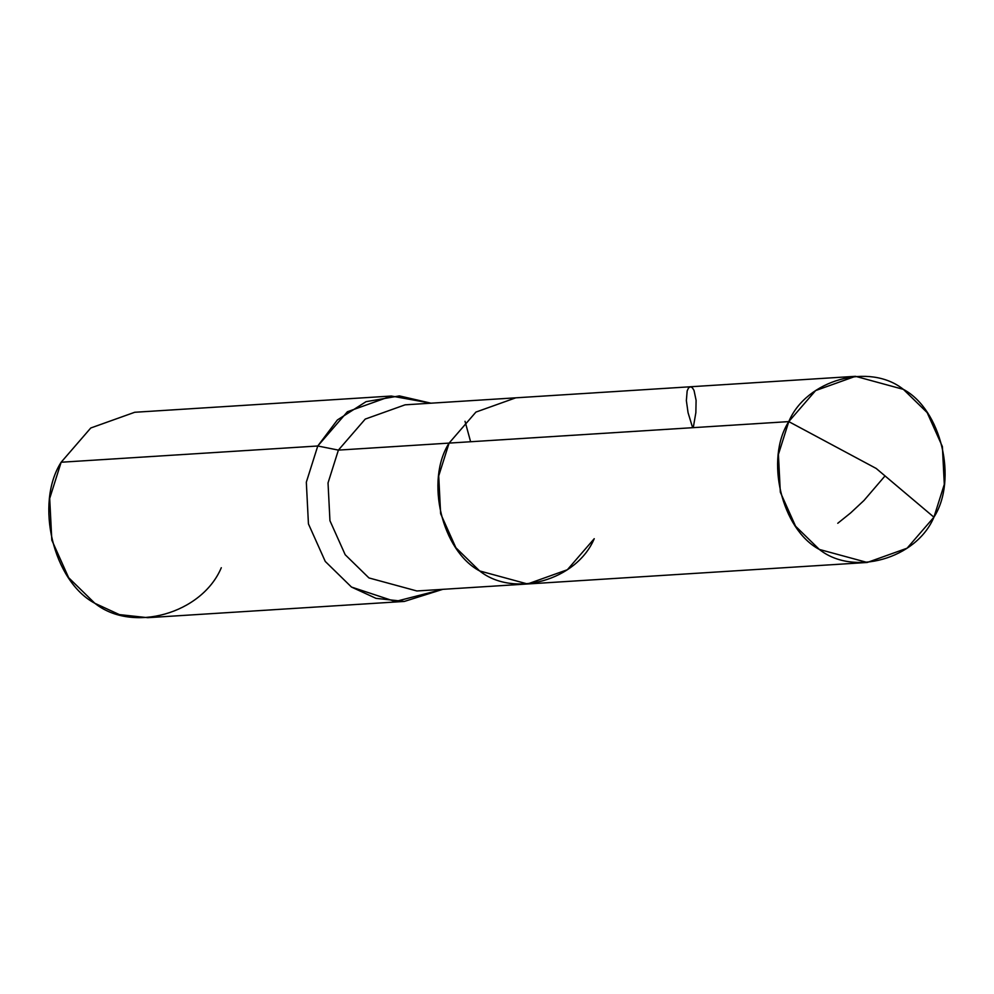<?xml version="1.0" encoding="UTF-8"?>
<svg xmlns="http://www.w3.org/2000/svg" width="994" height="994" viewBox="0 0 994 994"><rect width="100%" height="100%" fill="white"/><g stroke="black" fill="none" stroke-linecap="round" stroke-linejoin="round"><path stroke-width="1.49" d="M867.24 562.467L907.075 548.216L933.925 517.191L876.199 468.46L788.776 421.605C764.746 459.066 781.545 529.367 819.329 549.433C853.361 576.657 916.381 558.926 933.925 517.191L944.3 484.376L942.387 446.592L927.141 412.572L903.372 389.362L855.461 376.316L815.627 390.567L788.776 421.605L449.089 443.1C425.047 480.562 441.858 550.862 479.642 570.941C513.662 598.164 576.682 580.434 594.238 538.698L567.388 569.724L527.553 583.975L479.642 570.941L455.873 547.719L440.628 513.699L438.714 475.915L449.089 443.1L475.927 412.075L515.774 397.824L475.927 412.075L449.089 443.1L438.714 475.915L440.628 513.699L455.873 547.719L479.642 570.941L527.553 583.975L867.24 562.467L819.329 549.433L795.573 526.224L780.327 492.192L778.414 454.42L788.776 421.605C806.32 379.857 869.352 362.127 903.372 389.362C941.156 409.429 957.967 479.729 933.925 517.191L876.199 468.46L788.776 421.605L338.395 450.108L365.245 419.083L405.08 404.831L365.245 419.083L338.395 450.108L317.769 445.995L337.388 419.965L366.065 401.663L399.389 395.91L430.986 403.191L391.35 396.034L347.391 411.752L317.769 445.995L61.143 462.235L90.765 427.992L134.724 412.274L391.35 396.034M404.347 601.432L147.733 617.684L119.367 614.603L94.852 603.296L68.636 577.676L51.812 540.14L49.7 498.454L61.143 462.235L317.769 445.995L306.326 482.202L308.438 523.888L325.262 561.436L351.478 587.056L395.264 601.519L442.765 589.343L404.347 601.432L375.993 598.351L351.478 587.056L325.262 561.436L308.438 523.888L306.326 482.202L317.769 445.995L338.395 450.108L328.032 482.922L329.946 520.707L345.191 554.727L368.948 577.936L416.859 590.97L368.948 577.936L345.191 554.727L329.946 520.707L328.032 482.922L338.395 450.108L449.089 443.1C425.047 480.562 441.858 550.862 479.642 570.941C513.662 598.164 576.682 580.434 594.238 538.698M61.143 462.235C34.628 503.573 53.167 581.155 94.852 603.296C132.401 633.34 201.944 613.77 221.302 567.723M692.619 427.681L688.059 412.672L686.357 400.594L687.165 390.903L688.544 387.908L690.408 386.765L692.383 387.759L694.036 390.443L696.098 400.321L695.862 412.622L693.265 427.644M885.033 475.915L863.997 500.454L850.678 512.892L837.768 523.279M470.609 441.734L465.03 421.294M405.08 404.831L855.461 376.316M416.859 590.97L527.553 583.975"/></g></svg>
